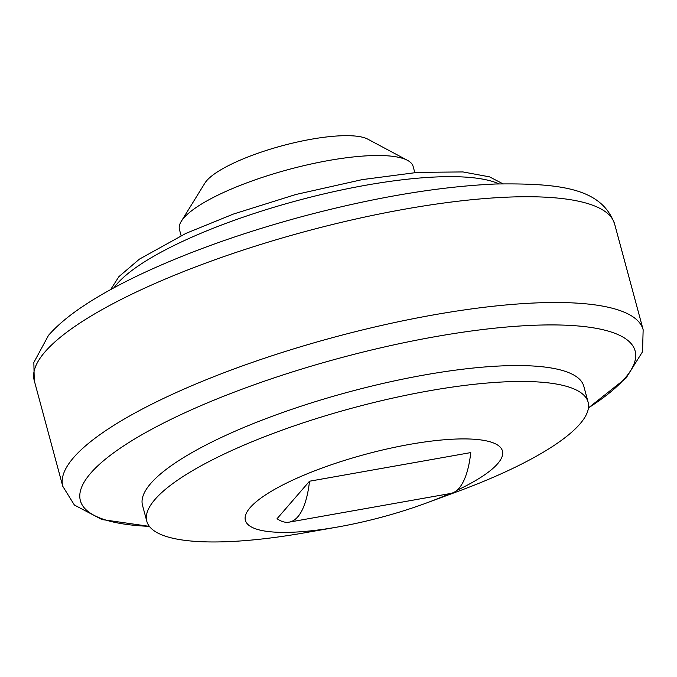 <?xml version="1.0" encoding="UTF-8"?>
<svg xmlns="http://www.w3.org/2000/svg" width="677" height="677" viewBox="0 0 677 677"><rect width="100%" height="100%" fill="white"/><g stroke="black" fill="none" stroke-linecap="round" stroke-linejoin="round"><path stroke-width="1.02" d="M414.798 172.593L413.148 166.474A121.031 29.509 164.9 0 0 407.461 160.322A121.031 29.509 164.9 0 0 328.768 160.491A121.031 29.509 164.9 0 0 181.267 221.354A121.031 29.509 164.9 0 0 179.447 229.528L181.097 235.647M337.4 527.053L304.777 532.791A228.547 55.726 -15.1 0 1 146.799 521.256L142.508 505.338A228.547 55.726 -15.1 0 1 424.479 374.973A228.547 55.726 -15.1 0 1 583.811 386.262L588.11 402.18A228.547 55.726 -15.1 0 1 579.91 424.005A228.547 55.726 -15.1 0 1 457.373 491.612L426.29 503.07A133.132 32.462 -15.1 0 1 337.4 527.053A133.132 32.462 -15.1 0 1 250.151 507.623A133.132 32.462 -15.1 0 1 409.636 444.391A133.132 32.462 -15.1 0 1 497.671 463.686A133.132 32.462 -15.1 0 1 456.857 490.368M407.461 160.322L367.772 139.14A87.138 21.249 164.9 0 0 311.115 139.259A87.138 21.249 164.9 0 0 204.911 183.086L181.267 221.354M146.799 521.256A228.547 55.726 -15.1 0 1 154.991 499.431A228.547 55.726 -15.1 0 1 428.769 390.883A228.547 55.726 -15.1 0 1 588.11 402.18M449.68 493.643A133.132 32.462 -15.1 0 1 426.29 503.07M277.045 518.717L309.516 481.22A110.943 36.558 79.9 0 1 289.181 522.136A110.943 36.558 79.9 0 1 277.045 518.717M289.181 522.136L450.442 493.508A110.943 36.558 -100.1 0 0 470.777 452.591L309.516 481.22M498.949 183.882A207.771 50.657 164.9 0 0 365.961 185.21A207.771 50.657 164.9 0 0 114.049 287.733M34.248 380.559A300.554 73.285 -15.1 0 1 45.02 351.854A300.554 73.285 -15.1 0 1 405.066 209.108A300.554 73.285 -15.1 0 1 614.606 223.96L643.15 329.741A300.554 73.285 -15.1 0 0 433.61 314.89A300.554 73.285 -15.1 0 0 62.792 486.331L34.248 380.559L33.85 362.466L48.524 335.327C57.342 325.29 69.139 315.406 83.923 305.665C101.948 293.725 123.823 281.903 149.541 270.199C194.722 249.762 245.489 231.915 301.866 216.64C373.882 197.456 438.468 186.573 495.632 184C561.69 183.061 601.667 188.528 614.606 223.96M62.792 486.331L74.394 505.042L101.956 519.547L149.38 526.367A287.285 70.053 -15.1 0 1 122.884 446.414A287.285 70.053 -15.1 0 1 434.837 336.748A287.285 70.053 -15.1 0 1 588.448 407.884L626.005 378.147L642.532 351.744L643.15 329.741M110.63 289.595L118.898 276.648L139.377 259.156L185.93 233.379L233.404 214.059L295.79 194.511L362.28 179.6L417.717 172.356L462.966 171.941L489.539 176.858L502.833 183.763"/></g></svg>
